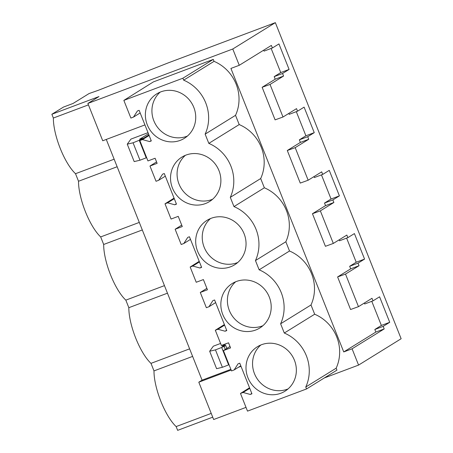 <?xml version="1.0" encoding="UTF-8"?>
<svg xmlns="http://www.w3.org/2000/svg" width="453" height="453" viewBox="0 0 453 453"><rect width="100%" height="100%" fill="white"/><g stroke="black" fill="none" stroke-linecap="round" stroke-linejoin="round"><path stroke-width="0.68" d="M51.863 114.264L63.505 107.055L73.046 103.471L89.054 93.561L98.29 90.311L168.182 62.905L275.35 22.65L232.78 49.003L87.871 103.437L98.969 96.568L51.863 114.264L53.363 118.035A36.897 11.568 69.4 0 0 75.515 173.703L78.522 181.257A36.897 11.568 69.4 0 0 100.674 236.925L103.68 244.473A36.897 11.568 69.4 0 0 125.832 300.141L128.833 307.689A36.897 11.568 69.4 0 0 150.985 363.357L153.992 370.905A36.897 11.568 69.4 0 0 176.143 426.573L177.65 430.35L212.723 417.173M88.443 104.864L53.363 118.035M106.279 139.433L202.078 380.163L198.805 382.19L213.657 419.523L246.013 407.372M87.871 103.437L102.729 140.77L144.932 124.915M324.291 377.966L358.566 365.09L352.083 348.799L343.736 351.936L230.917 68.431L239.263 65.294L271.375 45.413L272.395 47.978L278.946 43.924L289.093 69.434L280.747 72.571L271.149 48.448M232.78 49.003L239.263 65.294M198.805 382.19L231.16 370.039M238.352 367.332L241.007 366.335M148.912 134.909L139.847 140.583L147.944 160.934L155.102 158.244L157.129 163.346L149.977 166.036L156.042 181.279L158.652 180.3L162.576 174.173L164.28 173.533L176.466 204.15L174.762 204.79L167.616 202.825L165.005 203.805L171.07 219.048L178.227 216.358L180.26 221.46L182.287 226.562L175.135 229.252L181.2 244.495L183.81 243.516L187.735 237.395L189.439 236.755L201.619 267.366L199.92 268.006L192.774 266.041L190.164 267.021L196.228 282.264L203.386 279.575L207.446 289.784L200.288 292.468L206.358 307.712L208.969 306.732L212.893 300.611L214.597 299.971L226.777 330.582L225.073 331.222L217.933 329.257L215.322 330.237L221.387 345.48L228.544 342.796L230.571 347.898L223.42 350.582L231.511 370.933L234.122 369.948L238.052 363.827L239.756 363.187L251.936 393.799L250.232 394.438L243.085 392.474L240.475 393.453L247.508 411.126L306.545 388.951L305.769 387.004A39.581 37.514 -121.8 0 0 284.291 333.029L280.617 323.787A39.581 37.514 -121.8 0 0 259.139 269.812L255.458 260.566A39.581 37.514 -121.8 0 0 233.98 206.596L230.3 197.349A39.581 37.514 -121.8 0 0 208.822 143.38L239.207 124.569L235.526 115.328A39.581 37.514 58.2 0 0 214.048 61.353L213.272 59.405L153.369 81.908L123.85 100.39L130.883 118.063L133.493 117.078L137.423 110.957L139.122 110.317L151.308 140.928L149.603 141.568L151.172 140.6M239.207 124.569A39.581 37.514 58.2 0 1 260.685 178.544L264.359 187.791A39.581 37.514 58.2 0 1 285.837 241.76L289.518 251.007A39.581 37.514 58.2 0 1 310.996 304.977L314.676 314.223A39.581 37.514 58.2 0 1 336.154 368.198L336.93 370.141L306.545 388.951M370.667 337.304L384.195 328.929L383.176 326.358L389.727 322.304L379.574 296.794L373.023 300.849L372.004 298.284L358.476 306.664L345.509 274.082L359.042 265.707L358.017 263.142L364.569 259.088L354.416 233.578L347.864 237.632L346.845 235.067L333.317 243.442L320.35 210.866L333.884 202.491L332.859 199.926L339.41 195.872L329.257 170.362L322.712 174.416L321.687 171.851L308.159 180.226L301.675 163.935L295.197 147.65L308.725 139.275L307.706 136.71L314.252 132.655L304.099 107.14L297.553 111.195L296.534 108.635L283 117.01L276.517 100.719L270.039 84.434L283.567 76.059L282.547 73.488L289.093 69.434M352.083 348.799L370.667 337.298M358.566 365.09L401.137 338.736L275.35 22.65M114.145 159.196L75.515 173.703M117.146 166.744L78.522 181.257M202.078 380.163L230.883 369.342M220.583 343.459L213.346 346.177L209.66 351.245L216.596 368.668L222.395 367.292L228.618 364.897L221.681 347.474L215.458 349.875L209.66 351.245M143.29 138.431L143.261 138.352A6.71 0.396 -21.7 0 1 141.664 139.275L133.057 142.797L127.259 144.167L130.94 139.105L148.023 132.684M148.454 133.76L139.598 139.235L142.531 138.448A6.71 0.396 -21.7 0 1 143.261 138.352M343.736 351.936L375.848 332.06L374.829 329.495L381.375 325.441L371.777 301.319M373.023 300.849L364.676 303.986L364.303 303.051M358.476 306.664L350.577 309.518L337.61 276.942L350.69 268.844L349.671 266.279L356.217 262.225L346.619 238.102M347.864 237.632L339.518 240.769L339.144 239.835M333.317 243.442L325.418 246.302L312.451 213.725L325.531 205.628L324.512 203.063L331.064 199.009L321.46 174.881M322.712 174.416L314.359 177.548L313.991 176.619M308.159 180.226L300.26 183.086L287.293 150.509L300.379 142.412L299.354 139.841L305.905 135.787L296.302 111.665M297.553 111.195L289.201 114.332L288.833 113.397M283 117.01L275.101 119.869L262.14 87.287L275.22 79.19L274.195 76.625L280.747 72.571M272.395 47.978L264.048 51.115L263.674 50.181M208.822 143.38L205.141 134.133L235.526 115.328M214.048 61.353L183.663 80.158L182.887 78.216L213.272 59.405M205.141 134.133A39.581 37.514 -121.8 0 0 183.663 80.158M182.887 78.216L123.85 100.39M133.493 117.078L140.17 112.95M149.603 141.568L142.457 139.603L149.133 135.47M270.039 84.434L262.14 87.287M283.567 76.059L275.22 79.19M282.547 73.488L274.195 76.625M127.259 144.167L134.19 161.591L139.988 160.22L146.211 157.825L139.281 140.402M146.63 157.627L146.211 157.825M139.847 140.583L142.457 139.603M180.209 140.373A26.161 24.796 -121.8 0 0 184.32 138.352A26.161 24.796 -121.8 0 0 192.814 105.164A26.161 24.796 -121.8 0 0 160.894 91.84A26.161 24.796 -121.8 0 0 156.778 93.862A26.161 24.796 -121.8 0 0 148.284 127.05A26.161 24.796 -121.8 0 0 180.209 140.373M261.523 344.71A26.161 24.796 -121.8 0 0 257.412 346.732A26.161 24.796 -121.8 0 0 248.912 379.92A26.161 24.796 -121.8 0 0 280.837 393.244A26.161 24.796 -121.8 0 0 284.948 391.222A26.161 24.796 -121.8 0 0 293.442 358.034A26.161 24.796 -121.8 0 0 261.523 344.71M205.362 203.59A26.161 24.796 -121.8 0 0 209.479 201.568A26.161 24.796 -121.8 0 0 217.972 168.386A26.161 24.796 -121.8 0 0 186.053 155.056A26.161 24.796 -121.8 0 0 181.936 157.078A26.161 24.796 -121.8 0 0 173.442 190.266A26.161 24.796 -121.8 0 0 205.362 203.59M230.52 266.811A26.161 24.796 -121.8 0 0 234.637 264.79A26.161 24.796 -121.8 0 0 243.131 231.602A26.161 24.796 -121.8 0 0 211.206 218.278A26.161 24.796 -121.8 0 0 207.095 220.3A26.161 24.796 -121.8 0 0 198.601 253.482A26.161 24.796 -121.8 0 0 230.52 266.811M255.679 330.027A26.161 24.796 -121.8 0 0 259.79 328.006A26.161 24.796 -121.8 0 0 268.289 294.818A26.161 24.796 -121.8 0 0 236.364 281.494A26.161 24.796 -121.8 0 0 232.253 283.516A26.161 24.796 -121.8 0 0 223.754 316.698A26.161 24.796 -121.8 0 0 255.679 330.027M160.22 92.106A26.161 24.796 -121.8 0 0 155.821 124.779A26.161 24.796 -121.8 0 0 186.755 136.319A26.161 24.796 -121.8 0 0 187.429 136.053M211.223 413.396L176.143 426.573M192.621 356.398L153.992 370.905M189.614 348.85L150.985 363.357M229.037 364.699L228.618 364.897M226.37 343.612L222.004 346.313L224.937 345.526A6.71 0.396 -21.7 0 1 225.668 345.424A6.71 0.396 -21.7 0 1 224.071 346.352L221.681 347.474M229.999 346.46L223.42 350.582M234.122 369.948L240.798 365.82M250.232 394.438L251.806 393.47M243.085 392.474L249.762 388.34M240.475 393.453L249.541 387.779M305.769 387.004L336.154 368.198M314.676 314.223L284.291 333.029M280.617 323.787L310.996 304.977M384.195 328.929L375.848 332.06M383.176 326.358L374.829 329.495M389.727 322.304L381.375 325.441M345.509 274.082L337.61 276.942M260.849 344.976A26.161 24.796 -121.8 0 0 256.449 377.649A26.161 24.796 -121.8 0 0 287.383 389.189A26.161 24.796 -121.8 0 0 288.057 388.923M139.303 222.412L100.674 236.925M142.304 229.96L103.68 244.473M230.3 197.349L260.685 178.544M233.98 206.596L264.359 187.791M156.562 161.914L149.977 166.036M158.652 180.3L165.328 176.166M174.762 204.79L176.33 203.816M167.616 202.825L174.292 198.691M165.005 203.805L174.071 198.125M295.197 147.65L287.293 150.509M308.725 139.275L300.379 142.412M307.706 136.71L299.354 139.841M314.252 132.655L305.905 135.787M185.379 155.322A26.161 24.796 -121.8 0 0 180.974 187.995A26.161 24.796 -121.8 0 0 211.913 199.535A26.161 24.796 -121.8 0 0 212.587 199.275M164.456 285.628L125.832 300.141M167.463 293.182L128.833 307.689M255.458 260.566L285.837 241.76M259.139 269.812L289.518 251.007M181.715 225.13L175.135 229.252M183.81 243.516L190.487 239.382M199.92 268.006L201.489 267.032M192.774 266.041L199.45 261.908M190.164 267.021L199.224 261.347M320.35 210.866L312.451 213.725M333.884 202.491L325.531 205.628M332.859 199.926L324.512 203.063M339.41 195.872L331.064 199.009M210.537 218.539A26.161 24.796 -121.8 0 0 206.132 251.217A26.161 24.796 -121.8 0 0 237.072 262.757A26.161 24.796 -121.8 0 0 237.74 262.491M206.874 288.346L200.288 292.468M208.969 306.732L215.645 302.598M225.073 331.222L226.647 330.248M217.933 329.257L224.609 325.124M215.322 330.237L224.382 324.563M359.042 265.707L350.69 268.844M358.017 263.142L349.671 266.279M364.569 259.088L356.217 262.225M235.696 281.755A26.161 24.796 -121.8 0 0 231.29 314.433A26.161 24.796 -121.8 0 0 262.23 325.973A26.161 24.796 -121.8 0 0 262.899 325.707M133.057 142.797L139.988 160.22M215.458 349.875L222.395 367.292M224.071 346.352L225.288 349.416M226.862 348.431L225.668 345.424"/></g></svg>
